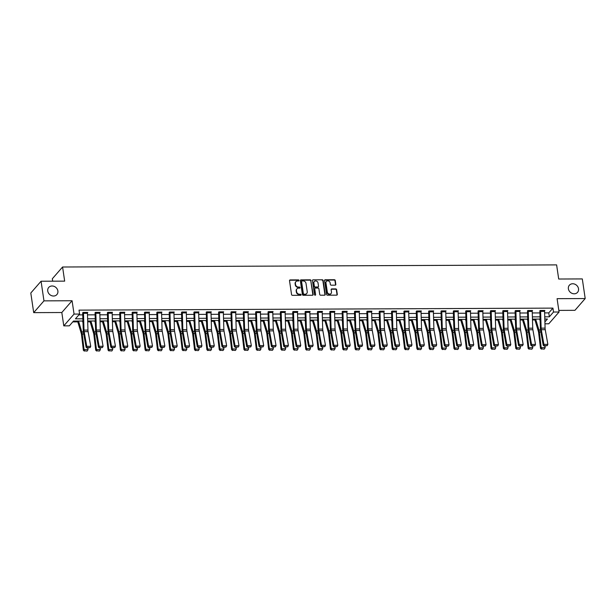 <?xml version="1.0" encoding="UTF-8"?>
<svg xmlns="http://www.w3.org/2000/svg" width="616" height="616" viewBox="0 0 616 616"><rect width="100%" height="100%" fill="white"/><g stroke="black" fill="none" stroke-linecap="round" stroke-linejoin="round"><path stroke-width="0.92" d="M299.053 280.426A0.585 0.508 41.1 0 0 298.429 279.887L290.175 279.926A0.832 0.724 41.1 0 0 289.512 280.696L291.56 294.564A0.832 0.724 41.1 0 0 292.446 295.334L300.708 295.295A0.585 0.508 41.1 0 0 300.546 294.217L299.476 294.225A2.664 2.31 41.1 0 1 296.627 291.768L296.458 290.613A2.664 2.31 41.1 0 1 298.583 288.134L299.653 288.134A0.585 0.508 41.1 0 0 299.491 287.056L298.421 287.056A2.664 2.31 41.1 0 1 295.572 284.6L295.395 283.445A2.664 2.31 41.1 0 1 297.52 280.973L298.591 280.965A0.585 0.508 41.1 0 0 299.053 280.426M298.768 280.935A0.585 0.508 41.1 0 0 298.152 280.203L289.897 280.241A0.832 0.724 41.1 0 0 289.551 280.326M300.885 295.264A0.585 0.508 41.1 0 0 300.269 294.54L299.199 294.54L299.476 294.225M299.83 288.096A0.585 0.508 41.1 0 0 299.214 287.372L298.144 287.379L298.421 287.056M568.383 288.804A5.421 4.697 41.1 0 0 572.187 293.424A5.421 4.697 41.1 0 0 577.546 292.346A5.421 4.697 41.1 0 0 578.524 288.758A5.421 4.697 41.1 0 0 574.728 284.138A5.421 4.697 41.1 0 0 569.369 285.216A5.421 4.697 41.1 0 0 568.383 288.804M47.74 291.022A5.421 4.697 41.1 0 0 51.536 295.649A5.421 4.697 41.1 0 0 56.895 294.564A5.421 4.697 41.1 0 0 57.881 290.983A5.421 4.697 41.1 0 0 54.085 286.363A5.421 4.697 41.1 0 0 48.726 287.441A5.421 4.697 41.1 0 0 47.74 291.022M335.166 285.17A0.832 0.724 41.1 0 0 335.835 284.392L335.258 280.503A0.832 0.724 41.1 0 0 334.365 279.733L325.194 279.772A0.832 0.724 41.1 0 0 324.532 280.55L326.58 294.417A0.832 0.724 41.1 0 0 327.466 295.187L336.644 295.149A0.832 0.724 41.1 0 0 337.306 294.371L336.613 289.674A0.832 0.724 41.1 0 0 335.72 288.904L331.793 288.919A0.832 0.724 41.1 0 0 331.131 289.697L331.477 292.022A2.225 1.925 41.1 0 1 327.319 292.046L325.964 282.913A2.225 1.925 41.1 0 1 330.13 282.89L330.353 284.415A0.832 0.724 41.1 0 0 331.246 285.185L335.166 285.17M544.629 312.905L548.771 312.889L552.929 308.115L553.514 312.035L559.058 312.012L548.787 323.793L544.96 323.808M41.064 281.235L43.967 300.862L33.695 312.635L30.8 293.016L41.064 281.235L64.665 281.135L62.578 267.005L556.618 264.895L558.704 279.025L582.305 278.925L585.2 298.552L557.087 298.668L559.058 312.012M33.695 312.635L61.816 312.52L72.08 300.739L43.967 300.862M72.08 300.739L74.051 314.083L79.595 314.06L75.429 318.834L82.906 318.803M552.929 308.115L79.017 310.133L79.595 314.06M311.08 280.603A0.832 0.724 41.1 0 0 310.187 279.833L301.016 279.88A0.832 0.724 41.1 0 0 300.354 280.65L302.402 294.517A0.832 0.724 41.1 0 0 303.295 295.287L312.466 295.249A0.832 0.724 41.1 0 0 313.128 294.471L310.803 280.919A0.832 0.724 41.1 0 0 309.91 280.157L300.739 280.195A0.832 0.724 41.1 0 0 300.392 280.28M313.105 279.826L322.276 279.787A0.832 0.724 41.1 0 1 323.169 280.55L325.217 294.425A0.832 0.724 41.1 0 1 324.555 295.195L320.628 295.21A0.832 0.724 41.1 0 1 319.735 294.448L318.903 288.819A0.832 0.724 41.1 0 0 318.018 288.057L315.407 288.065A0.832 0.724 41.1 0 0 314.745 288.842L315.615 294.694A0.585 0.508 41.1 0 1 314.522 294.702L312.443 280.596A0.832 0.724 41.1 0 1 313.105 279.826L322.276 279.787M558.82 310.395L574.936 310.325L585.2 298.552M62.578 267.005L52.314 278.779L52.668 281.181M78.871 314.892L82.79 314.876M87.503 314.861L95.141 314.822M99.861 314.807L107.5 314.776M112.212 314.753L119.858 314.722M124.571 314.699L132.209 314.668M136.921 314.645L144.567 314.614M149.28 314.591L156.918 314.56M161.631 314.545L169.277 314.507M173.989 314.491L181.628 314.453M186.34 314.437L193.986 314.406M198.699 314.383L206.337 314.353M211.049 314.329L218.695 314.299M223.408 314.275L231.046 314.245M235.759 314.222L243.405 314.191M248.117 314.175L255.755 314.137M260.468 314.122L268.114 314.083M272.826 314.068L280.465 314.037M285.177 314.014L292.823 313.983M297.536 313.96L305.174 313.929M309.887 313.906L317.533 313.875M322.245 313.852L329.883 313.821M334.603 313.806L342.242 313.767M346.954 313.752L354.593 313.721M359.313 313.698L366.951 313.667M371.664 313.644L379.302 313.613M384.022 313.59L391.661 313.559M396.373 313.536L404.011 313.505M408.731 313.49L416.37 313.452M421.082 313.436L428.728 313.398M433.441 313.382L441.079 313.351M445.792 313.328L453.438 313.298M458.15 313.275L465.788 313.244M470.501 313.221L478.147 313.19M482.859 313.167L490.498 313.136M495.21 313.12L502.856 313.082M507.569 313.067L515.207 313.028M519.919 313.013L527.566 312.982M532.278 312.959L539.916 312.928M87.426 312.797L87.772 312.397L83.021 312.42L82.721 313.213M99.777 312.743L100.131 312.343L95.38 312.366L95.018 312.774M112.135 312.689L112.482 312.297L107.731 312.312L107.43 313.105M124.494 312.643L124.84 312.243L120.089 312.258L119.789 313.051M136.844 312.589L137.191 312.189L132.44 312.204L132.086 312.612M149.203 312.535L149.549 312.135L144.799 312.158L144.498 312.951L144.444 312.558M161.554 312.481L161.9 312.081L157.149 312.104L156.849 312.897M173.912 312.428L174.259 312.027L169.508 312.05L169.154 312.458M186.263 312.374L186.609 311.973L181.859 311.996L181.566 312.789M198.621 312.32L198.968 311.927L194.217 311.942L193.863 312.351M210.972 312.274L211.319 311.873L206.568 311.889L206.214 312.297M223.331 312.22L223.677 311.819L218.926 311.842L218.626 312.635M235.682 312.166L236.028 311.765L231.277 311.788L230.923 312.197M248.04 312.112L248.387 311.711L243.636 311.735L243.281 312.143M260.391 312.058L260.737 311.658L255.987 311.681L255.694 312.474M272.749 312.004L273.096 311.604L268.345 311.627L267.991 312.035M285.1 311.95L285.447 311.557L280.696 311.573L280.403 312.366M297.459 311.904L297.805 311.504L293.054 311.519L292.754 312.32M309.81 311.85L310.164 311.45L305.405 311.473L305.113 312.266L305.051 311.873M322.168 311.796L322.514 311.396L317.764 311.419L317.463 312.212M334.519 311.742L334.873 311.342L330.114 311.365L329.76 311.773M346.877 311.688L347.224 311.288L342.473 311.311L342.119 311.719M359.228 311.634L359.582 311.242L354.824 311.257L354.531 312.05M371.587 311.588L371.933 311.188L367.182 311.203L366.882 311.996M383.937 311.534L384.292 311.134L379.541 311.149L379.179 311.557M396.296 311.48L396.642 311.08L391.892 311.103L391.591 311.896M408.654 311.426L409.001 311.026L404.25 311.049L403.888 311.457M421.005 311.373L421.352 310.972L416.601 310.995L416.3 311.788M433.364 311.319L433.71 310.918L428.959 310.941L428.605 311.35M445.715 311.265L446.061 310.872L441.31 310.887L440.956 311.296M458.073 311.219L458.42 310.818L453.669 310.834L453.368 311.634M470.424 311.165L470.77 310.764L466.019 310.787L465.727 311.58L465.665 311.188M482.782 311.111L483.129 310.71L478.378 310.733L478.024 311.142M495.133 311.057L495.48 310.656L490.729 310.68L490.436 311.473M507.492 311.003L507.838 310.603L503.087 310.626L502.733 311.034M519.842 310.949L520.189 310.549L515.438 310.572L515.145 311.365M532.201 310.895L532.547 310.502L527.797 310.518L527.442 310.926M544.552 310.849L544.898 310.449L540.147 310.464L539.793 310.872M72.765 321.899L77.801 321.875M87.711 321.837L90.152 321.822M100.069 321.783L102.51 321.768M112.42 321.729L114.861 321.721M124.779 321.675L127.219 321.668M137.129 321.621L139.57 321.614M149.488 321.567L151.929 321.56M161.839 321.521L164.28 321.506M174.197 321.467L176.638 321.452M186.548 321.413L188.989 321.406M198.906 321.36L201.347 321.352M211.257 321.306L213.698 321.298M223.616 321.252L226.057 321.244M235.966 321.198L238.407 321.19M248.325 321.152L250.766 321.136M260.676 321.098L263.117 321.082M273.034 321.044L275.475 321.036M285.385 320.99L287.826 320.982M297.744 320.936L300.185 320.928M310.102 320.882L312.535 320.874M322.453 320.836L324.894 320.82M334.811 320.782L337.252 320.767M347.162 320.728L349.603 320.713M359.521 320.674L361.962 320.666M371.872 320.62L374.312 320.613M384.23 320.566L386.671 320.559M396.581 320.512L399.022 320.505M408.939 320.466L411.38 320.451M421.29 320.412L423.731 320.397M433.649 320.358L436.09 320.351M445.999 320.305L448.44 320.297M458.358 320.251L460.799 320.243M470.709 320.197L473.15 320.189M483.067 320.143L485.508 320.135M495.418 320.097L497.859 320.081M507.777 320.043L510.217 320.027M520.127 319.989L522.568 319.981M532.486 319.935L534.927 319.927M82.975 321.028L73.489 321.067L69.331 325.841L63.787 325.864L74.051 314.083M61.816 312.52L63.787 325.864M544.752 316.832L549.349 316.817L553.514 312.035M87.618 318.788L95.264 318.749M99.977 318.734L107.615 318.703M112.328 318.68L119.974 318.649M124.686 318.626L132.325 318.595M137.037 318.572L144.683 318.541M149.395 318.518L157.034 318.487M161.746 318.472L169.392 318.434M174.105 318.418L181.743 318.38M186.456 318.364L194.102 318.333M198.814 318.31L206.452 318.28M211.173 318.256L218.811 318.226M223.523 318.202L231.162 318.172M235.882 318.149L243.52 318.118M248.233 318.102L255.871 318.064M260.591 318.048L268.23 318.018M272.942 317.995L280.58 317.964M285.3 317.941L292.939 317.91M297.651 317.887L305.297 317.856M310.01 317.833L317.648 317.802M322.361 317.779L330.007 317.748M334.719 317.733L342.357 317.694M347.07 317.679L354.716 317.648M359.428 317.625L367.067 317.594M371.779 317.571L379.425 317.54M384.138 317.517L391.776 317.486M396.488 317.463L404.135 317.433M408.847 317.417L416.485 317.379M421.198 317.363L428.844 317.325M433.556 317.309L441.195 317.279M445.907 317.255L453.553 317.225M458.265 317.202L465.904 317.171M470.616 317.148L478.262 317.117M482.975 317.094L490.613 317.063M495.333 317.048L502.972 317.009M507.684 316.994L515.322 316.955M520.043 316.94L527.681 316.909M532.393 316.886L540.032 316.855M544.898 321.922L547.408 319.042L544.813 319.05M540.101 319.073L532.463 319.103M527.75 319.127L520.104 319.157M515.392 319.18L507.753 319.211M503.033 319.234L495.395 319.265M490.683 319.281L483.044 319.319M478.324 319.334L470.686 319.373M465.973 319.388L458.335 319.419M453.615 319.442L445.976 319.473M441.264 319.496L433.625 319.527M428.905 319.55L421.267 319.581M416.555 319.604L408.908 319.635M404.196 319.65L396.558 319.689M391.845 319.704L384.199 319.743M379.487 319.758L371.848 319.789M367.136 319.812L359.49 319.843M354.778 319.866L347.139 319.897M342.427 319.92L334.781 319.95M330.068 319.974L322.43 320.004M317.717 320.02L310.071 320.058M305.359 320.074L297.721 320.104M293.008 320.127L285.362 320.158M280.65 320.181L273.011 320.212M268.299 320.235L260.653 320.266M255.94 320.289L248.302 320.32M243.59 320.335L235.943 320.374M231.231 320.389L223.593 320.428M218.873 320.443L211.234 320.474M206.522 320.497L198.883 320.528M194.163 320.551L186.525 320.582M181.812 320.605L174.174 320.636M169.454 320.659L161.816 320.69M157.103 320.705L149.465 320.744M144.745 320.759L137.106 320.797M132.394 320.813L124.748 320.844M120.035 320.867L112.397 320.897M107.684 320.921L100.038 320.951M95.326 320.975L87.688 321.005M548.771 312.889L549.349 316.817M295.749 281.851A2.664 2.31 41.1 0 0 295.118 283.768L295.395 283.445M298.144 287.379A2.664 2.31 41.1 0 1 295.295 284.923L295.118 283.768M296.812 289.02A2.664 2.31 41.1 0 0 296.18 290.929L296.458 290.613M299.199 294.54A2.664 2.31 41.1 0 1 296.35 292.084L296.18 290.929M312.812 295.156A0.832 0.724 41.1 0 0 312.851 294.795L310.803 280.919M302.033 280.95A0.585 0.508 41.1 0 0 301.563 281.497L303.365 293.67A0.585 0.508 41.1 0 0 303.988 294.202L305.113 294.202A2.664 2.31 41.1 0 0 307.238 291.722L306.013 283.399A2.664 2.31 41.1 0 0 303.157 280.95L302.033 280.95M301.57 281.304A0.585 0.508 41.1 0 0 301.286 281.812L301.563 281.497M306.606 293.632A2.664 2.31 41.1 0 1 304.835 294.517L303.711 294.525A0.585 0.508 41.1 0 1 303.087 293.986L301.286 281.812M324.901 295.11A0.832 0.724 41.1 0 0 324.94 294.741L322.892 280.873A0.832 0.724 41.1 0 0 321.999 280.103M314.784 288.473A0.832 0.724 41.1 0 0 314.468 289.158L315.615 294.694M318.041 282.983A2.225 1.925 41.1 0 0 313.883 282.998L314.36 286.217A0.832 0.724 41.1 0 0 315.253 286.987L317.856 286.971A0.832 0.724 41.1 0 0 318.518 286.201L318.041 282.983M314.16 281.697A2.225 1.925 41.1 0 0 313.606 283.322L313.883 282.998M318.202 286.887A0.832 0.724 41.1 0 1 317.579 287.295L314.976 287.302A0.832 0.724 41.1 0 1 314.083 286.54L313.606 283.322M326.241 281.612A2.225 1.925 41.1 0 0 325.687 283.229L325.964 282.913M330.923 293.647A2.225 1.925 41.1 0 1 327.042 292.361L325.687 283.229M336.99 295.056A0.832 0.724 41.1 0 0 337.029 294.687L336.336 289.99A0.832 0.724 41.1 0 0 335.443 289.22L331.516 289.235A0.832 0.724 41.1 0 0 331.169 289.327M335.512 285.077A0.832 0.724 41.1 0 0 335.558 284.707L334.981 280.819A0.832 0.724 41.1 0 0 334.088 280.049L324.917 280.088A0.832 0.724 41.1 0 0 324.57 280.18M77.547 321.051L81.227 333.279A4.235 1.502 89.8 0 1 81.512 334.696L83.36 350.258L84.069 349.603L82.221 334.041A6.353 2.256 -90.2 0 0 81.797 331.916L78.525 321.044M83.029 322.822L82.49 321.028M84.577 350.843L87.064 351.097L84.577 350.843L84.069 349.603L88.026 349.588L87.842 347.978M88.026 349.588L87.349 350.835M84.292 351.105L83.36 350.258M87.38 312.397L87.38 312.412A2.965 1.055 89.8 0 1 87.457 313.313L87.957 330.084A4.235 1.502 -90.2 0 0 88.111 331.639L90.737 346.323L86.771 346.338L87.072 347.978L90.113 347.593L87.341 347.601M82.667 312.828L83.252 330.253A6.353 2.256 89.8 0 0 83.483 332.594L86.101 347.27L86.771 346.338L84.153 331.662A4.235 1.502 -90.2 0 1 83.999 330.099L83.499 313.328A2.965 1.055 89.8 0 0 83.422 312.435L87.38 312.412M86.101 347.27L87.072 347.978M90.113 347.593L90.737 346.323M89.905 320.998L93.586 333.225A4.235 1.502 89.8 0 1 93.863 334.642L95.711 350.204L96.427 349.549L94.579 333.988A6.353 2.256 -90.2 0 0 94.156 331.862L90.883 320.99M95.38 322.769L94.841 320.975M96.928 350.797L99.415 351.043L96.928 350.797L96.427 349.549L100.385 349.534L100.192 347.925M100.385 349.534L99.7 350.781M96.643 351.051L95.711 350.204M102.256 320.944L105.937 333.171A4.235 1.502 89.8 0 1 106.221 334.588L108.07 350.15L108.778 349.503L106.93 333.934A6.353 2.256 -90.2 0 0 106.506 331.808L103.234 320.936M107.738 322.715L107.199 320.921M109.286 350.743L111.773 350.989L109.286 350.743L108.778 349.503L112.743 349.48L112.551 347.871M112.743 349.48L112.058 350.727M109.001 351.005L108.07 350.15M99.73 312.351L99.738 312.366A2.965 1.055 89.8 0 1 99.815 313.259L100.316 330.03A4.235 1.502 -90.2 0 0 100.47 331.593L103.088 346.269L99.13 346.284L99.43 347.925L102.472 347.54L99.7 347.555M95.773 312.366L95.773 312.381A2.965 1.055 89.8 0 1 95.85 313.275L96.35 330.045A4.235 1.502 -90.2 0 0 96.512 331.608L99.13 346.284L98.46 347.224L95.834 332.54A6.353 2.256 89.8 0 1 95.603 330.199L95.08 313.174M98.46 347.224L99.43 347.925M102.472 347.54L103.088 346.269M108.123 312.312L112.089 312.312A2.965 1.055 89.8 0 1 112.166 313.205L112.666 329.976A4.235 1.502 -90.2 0 0 112.82 331.539L115.446 346.215L111.481 346.231L111.781 347.871L114.822 347.486L112.05 347.501M107.376 312.72L107.962 330.153A6.353 2.256 89.8 0 0 108.193 332.486L110.811 347.17L111.481 346.231L108.863 331.554A4.235 1.502 -90.2 0 1 108.709 329.991L108.208 313.221A2.965 1.055 89.8 0 0 108.131 312.327M110.811 347.17L111.781 347.871M114.822 347.486L115.446 346.215M114.614 320.89L118.295 333.117A4.235 1.502 89.8 0 1 118.572 334.534L120.42 350.096L121.136 349.449L119.288 333.88A6.353 2.256 -90.2 0 0 118.865 331.762L115.592 320.882M120.089 322.661L119.55 320.867M121.637 350.689L124.124 350.935L121.637 350.689L121.136 349.449L125.094 349.434L124.902 347.817M125.094 349.434L124.409 350.673M121.352 350.951L120.42 350.096M126.965 320.836L130.646 333.064A4.235 1.502 89.8 0 1 130.931 334.48L132.779 350.05L133.487 349.395L131.647 333.826A6.353 2.256 -90.2 0 0 131.216 331.708L127.943 320.836M132.448 322.607L131.909 320.813M133.995 350.635L136.483 350.881L133.995 350.635L133.487 349.395L137.453 349.38L137.26 347.763M137.453 349.38L136.767 350.62M133.71 350.897L132.779 350.05M139.324 320.782L143.004 333.017A4.235 1.502 89.8 0 1 143.282 334.426L145.13 349.996L145.846 349.341L143.998 333.78A6.353 2.256 -90.2 0 0 143.574 331.654L140.302 320.782M144.799 322.561L144.26 320.767M146.346 350.581L148.833 350.835L146.346 350.581L145.846 349.341L149.804 349.326L149.611 347.709M149.804 349.326L149.118 350.573M146.061 350.843L145.13 349.996M124.44 312.243L124.447 312.258A2.965 1.055 89.8 0 1 124.524 313.151L125.025 329.922A4.235 1.502 -90.2 0 0 125.179 331.485L127.797 346.161L123.839 346.177L124.139 347.817L127.181 347.432L124.409 347.447M119.727 312.666L120.312 330.099A6.353 2.256 89.8 0 0 120.551 332.44L123.169 347.116L123.839 346.177L121.221 331.5A4.235 1.502 -90.2 0 1 121.059 329.945L120.559 313.174A2.965 1.055 89.8 0 0 120.482 312.274L124.447 312.258M123.169 347.116L124.139 347.817M127.181 347.432L127.797 346.161M132.84 312.204L136.798 312.204A2.965 1.055 89.8 0 1 136.875 313.105L137.376 329.868A4.235 1.502 -90.2 0 0 137.53 331.431L140.155 346.107L136.19 346.13L136.49 347.77L139.532 347.378L136.76 347.393M132.84 312.22A2.965 1.055 89.8 0 1 132.917 313.12L133.418 329.891A4.235 1.502 -90.2 0 0 133.572 331.447L136.19 346.13L135.52 347.062L132.902 332.386A6.353 2.256 89.8 0 1 132.671 330.045L132.147 313.02M135.52 347.062L136.49 347.77M139.532 347.378L140.155 346.107M149.149 312.135L149.157 312.15A2.965 1.055 89.8 0 1 149.234 313.051L149.734 329.822A4.235 1.502 -90.2 0 0 149.888 331.377L152.506 346.053L148.548 346.077L148.849 347.717L151.89 347.332L149.118 347.339M149.157 312.15L145.191 312.166A2.965 1.055 89.8 0 1 145.268 313.067L145.769 329.837A4.235 1.502 -90.2 0 0 145.93 331.393L148.548 346.077L147.879 347.008L145.261 332.332A6.353 2.256 89.8 0 1 145.022 329.991L144.498 312.966M147.879 347.008L148.849 347.717M151.89 347.332L152.506 346.053M151.675 320.728L155.355 332.963A4.235 1.502 89.8 0 1 155.64 334.373L157.488 349.942L158.196 349.287L156.356 333.726A6.353 2.256 -90.2 0 0 155.925 331.601L152.653 320.728M157.157 322.507L156.618 320.713M158.705 350.527L161.192 350.781L158.705 350.527L158.196 349.287L162.162 349.272L161.97 347.655M162.162 349.272L161.477 350.519M158.42 350.789L157.488 349.942M161.584 312.997L157.627 313.013A2.965 1.055 89.8 0 0 157.55 312.12L161.507 312.096A2.965 1.055 89.8 0 1 161.584 312.997L162.085 329.768A4.235 1.502 -90.2 0 0 162.247 331.323L164.865 346.007L160.899 346.023L161.2 347.663L164.241 347.278L161.469 347.285M156.795 312.512L157.38 329.937A6.353 2.256 89.8 0 0 157.611 332.278L160.229 346.954L160.899 346.023L158.281 331.346A4.235 1.502 -90.2 0 1 158.127 329.783L157.627 313.013M160.229 346.954L161.2 347.663M164.241 347.278L164.865 346.007M164.033 320.682L167.714 332.91A4.235 1.502 89.8 0 1 167.999 334.326L169.839 349.888L170.555 349.233L168.707 333.672A6.353 2.256 -90.2 0 0 168.284 331.547L165.011 320.674M169.508 322.453L168.969 320.659M171.055 350.473L173.543 350.727L171.055 350.473L170.555 349.233L174.513 349.218L174.32 347.609M174.513 349.218L173.828 350.465M170.771 350.735L169.839 349.888M169.901 312.05L173.866 312.05A2.965 1.055 89.8 0 1 173.943 312.943L174.444 329.714A4.235 1.502 -90.2 0 0 174.597 331.277L177.216 345.953L173.258 345.969L173.558 347.609L176.6 347.224L173.828 347.231M169.901 312.066A2.965 1.055 89.8 0 1 169.977 312.959L170.478 329.729A4.235 1.502 -90.2 0 0 170.64 331.293L173.258 345.969L172.588 346.9L169.97 332.224A6.353 2.256 89.8 0 1 169.731 329.883L169.208 312.859M172.588 346.9L173.558 347.609M176.6 347.224L177.216 345.953M176.384 320.628L180.065 332.856A4.235 1.502 89.8 0 1 180.349 334.272L182.197 349.834L182.906 349.18L181.066 333.618A6.353 2.256 -90.2 0 0 180.634 331.493L177.362 320.62M181.866 322.399L181.327 320.605M183.414 350.427L185.901 350.673L183.414 350.427L182.906 349.18L186.871 349.164L186.679 347.555M186.871 349.164L186.186 350.412M183.129 350.681L182.197 349.834M186.217 311.981L186.217 311.996A2.965 1.055 89.8 0 1 186.294 312.889L186.794 329.66A4.235 1.502 -90.2 0 0 186.956 331.223L189.574 345.899L185.609 345.915L185.916 347.555L188.95 347.17L186.178 347.185M181.504 312.404L182.09 329.83A6.353 2.256 89.8 0 0 182.321 332.17L184.939 346.854L185.609 345.915L182.99 331.239A4.235 1.502 -90.2 0 1 182.837 329.675L182.336 312.905A2.965 1.055 89.8 0 0 182.259 312.012L186.217 311.996M184.939 346.854L185.916 347.555M188.95 347.17L189.574 345.899M188.742 320.574L192.423 332.802A4.235 1.502 89.8 0 1 192.708 334.219L194.548 349.78L195.264 349.133L193.416 333.564A6.353 2.256 -90.2 0 0 192.993 331.447L189.72 320.566M194.217 322.345L193.678 320.551M195.765 350.373L198.252 350.62L195.765 350.373L195.264 349.133L199.222 349.11L199.03 347.501M199.222 349.11L198.537 350.358M195.48 350.635L194.548 349.78M194.61 311.942L198.575 311.942A2.965 1.055 89.8 0 1 198.652 312.836L199.153 329.606A4.235 1.502 -90.2 0 0 199.307 331.169L201.925 345.846L197.967 345.861L198.267 347.501L201.309 347.116L198.537 347.131M194.61 311.958A2.965 1.055 89.8 0 1 194.695 312.859L195.187 329.622A4.235 1.502 -90.2 0 0 195.349 331.185L197.967 345.861L197.297 346.8L194.679 332.116A6.353 2.256 89.8 0 1 194.44 329.783L193.917 312.751M197.297 346.8L198.267 347.501M201.309 347.116L201.925 345.846M201.093 320.52L204.774 332.748A4.235 1.502 89.8 0 1 205.059 334.165L206.907 349.726L207.615 349.08L205.775 333.51A6.353 2.256 -90.2 0 0 205.351 331.393L202.079 320.52M206.576 322.291L206.037 320.497M208.123 350.319L210.61 350.566L208.123 350.319L207.615 349.08L211.581 349.064L211.388 347.447M211.581 349.064L210.895 350.304M207.838 350.581L206.907 349.726M211.003 312.782L207.045 312.805A2.965 1.055 89.8 0 0 206.968 311.904L210.926 311.889A2.965 1.055 89.8 0 1 211.003 312.782L211.504 329.552A4.235 1.502 -90.2 0 0 211.665 331.115L214.283 345.792L210.325 345.807L210.626 347.447L213.66 347.062L210.888 347.077M207.045 312.805L207.546 329.575A4.235 1.502 -90.2 0 0 207.7 331.131L210.325 345.807L209.648 346.746L207.03 332.07A6.353 2.256 89.8 0 1 206.799 329.729L206.275 312.705M209.648 346.746L210.626 347.447M213.66 347.062L214.283 345.792M213.452 320.466L217.132 332.694A4.235 1.502 89.8 0 1 217.417 334.111L219.257 349.68L219.974 349.026L218.126 333.456A6.353 2.256 -90.2 0 0 217.702 331.339L214.43 320.466M218.926 322.237L218.387 320.443M220.474 350.265L222.961 350.512L220.474 350.265L219.974 349.026L223.931 349.01L223.739 347.393M223.931 349.01L223.246 350.258M220.189 350.527L219.257 349.68M223.277 311.819L223.285 311.835A2.965 1.055 89.8 0 1 223.362 312.736L223.862 329.506A4.235 1.502 -90.2 0 0 224.016 331.062L226.634 345.738L222.676 345.761L222.977 347.401L226.018 347.008L223.246 347.024M218.572 312.243L219.15 329.675A6.353 2.256 89.8 0 0 219.388 332.016L222.006 346.692L222.676 345.761L220.058 331.077A4.235 1.502 -90.2 0 1 219.904 329.522L219.404 312.751A2.965 1.055 89.8 0 0 219.319 311.85L223.285 311.835M222.006 346.692L222.977 347.401M226.018 347.008L226.634 345.738M225.803 320.412L229.483 332.648A4.235 1.502 89.8 0 1 229.768 334.057L231.616 349.626L232.324 348.972L230.484 333.41A6.353 2.256 -90.2 0 0 230.061 331.285L226.788 320.412M231.285 322.191L230.746 320.397M232.833 350.211L235.32 350.465L232.833 350.211L232.324 348.972L236.29 348.956L236.097 347.339M236.29 348.956L235.605 350.204M232.548 350.473L231.616 349.626M231.678 311.781L235.635 311.781A2.965 1.055 89.8 0 1 235.712 312.682L236.213 329.452A4.235 1.502 -90.2 0 0 236.375 331.008L238.993 345.692L235.035 345.707L235.335 347.347L238.369 346.962L235.597 346.97M231.678 311.796A2.965 1.055 89.8 0 1 231.755 312.697L232.255 329.468A4.235 1.502 -90.2 0 0 232.409 331.023L235.035 345.707L234.357 346.639L231.739 331.962A6.353 2.256 89.8 0 1 231.508 329.622L230.985 312.597M234.357 346.639L235.335 347.347M238.369 346.962L238.993 345.692M238.161 320.366L241.842 332.594A4.235 1.502 89.8 0 1 242.126 334.003L243.967 349.572L244.683 348.918L242.835 333.356A6.353 2.256 -90.2 0 0 242.411 331.231L239.139 320.358M243.636 322.137L243.097 320.343M245.191 350.158L247.67 350.412L245.191 350.158L244.683 348.918L248.641 348.902L248.448 347.285M248.641 348.902L247.955 350.15M244.899 350.419L243.967 349.572M247.986 311.711L247.994 311.727A2.965 1.055 89.8 0 1 248.071 312.628L248.571 329.398A4.235 1.502 -90.2 0 0 248.725 330.954L251.343 345.638L247.386 345.653L247.686 347.293L250.727 346.908L247.955 346.916M244.028 311.735L244.036 311.75A2.965 1.055 89.8 0 1 244.113 312.643L244.614 329.414A4.235 1.502 -90.2 0 0 244.768 330.977L247.386 345.653L246.716 346.585L244.098 331.909A6.353 2.256 89.8 0 1 243.859 329.568L243.335 312.543M246.716 346.585L247.686 347.293M250.727 346.908L251.343 345.638M250.512 320.312L254.192 332.54A4.235 1.502 89.8 0 1 254.477 333.957L256.325 349.518L257.041 348.864L255.193 333.302A6.353 2.256 -90.2 0 0 254.77 331.177L251.497 320.305M255.994 322.083L255.455 320.289M257.542 350.111L260.029 350.358L257.542 350.111L257.041 348.864L260.999 348.849L260.807 347.239M260.999 348.849L260.314 350.096M257.257 350.365L256.325 349.518M260.345 311.665L260.345 311.681A2.965 1.055 89.8 0 1 260.422 312.574L260.922 329.344A4.235 1.502 -90.2 0 0 261.084 330.908L263.702 345.584L259.744 345.599L260.044 347.239L263.086 346.854L260.314 346.862M255.632 312.089L256.218 329.514A6.353 2.256 89.8 0 0 256.449 331.855L259.067 346.531L259.744 345.599L257.118 330.923A4.235 1.502 -90.2 0 1 256.964 329.36L256.464 312.589A2.965 1.055 89.8 0 0 256.387 311.696L260.345 311.681M259.067 346.531L260.044 347.239M263.086 346.854L263.702 345.584M262.87 320.258L266.551 332.486A4.235 1.502 89.8 0 1 266.836 333.903L268.676 349.465L269.392 348.818L267.544 333.248A6.353 2.256 -90.2 0 0 267.121 331.123L263.848 320.251M268.353 322.029L267.806 320.235M269.9 350.057L272.387 350.304L269.9 350.057L269.392 348.818L273.35 348.795L273.158 347.185M273.35 348.795L272.672 350.042M269.615 350.319L268.676 349.465M268.738 311.627L272.703 311.627A2.965 1.055 89.8 0 1 272.78 312.52L273.281 329.291A4.235 1.502 -90.2 0 0 273.435 330.854L276.053 345.53L272.095 345.545L272.395 347.185L275.437 346.8L272.665 346.816M268.745 311.642A2.965 1.055 89.8 0 1 268.822 312.535L269.323 329.306A4.235 1.502 -90.2 0 0 269.477 330.869L272.095 345.545L271.425 346.485L268.807 331.801A6.353 2.256 89.8 0 1 268.568 329.46L268.045 312.435M271.425 346.485L272.395 347.185M275.437 346.8L276.053 345.53M275.229 320.205L278.902 332.432A4.235 1.502 89.8 0 1 279.187 333.849L281.035 349.411L281.751 348.764L279.903 333.194A6.353 2.256 -90.2 0 0 279.479 331.077L276.207 320.197M280.704 321.976L280.165 320.181M282.251 350.004L284.738 350.25L282.251 350.004L281.751 348.764L285.709 348.741L285.516 347.131M285.709 348.741L285.023 349.988M281.966 350.265L281.035 349.411M285.054 311.557L285.054 311.573A2.965 1.055 89.8 0 1 285.131 312.466L285.632 329.237A4.235 1.502 -90.2 0 0 285.793 330.8L288.411 345.476L284.453 345.491L284.754 347.131L287.795 346.746L285.023 346.762M280.342 311.981L280.927 329.414A6.353 2.256 89.8 0 0 281.158 331.755L283.784 346.431L284.453 345.491L281.828 330.815A4.235 1.502 -90.2 0 1 281.674 329.252L281.173 312.489A2.965 1.055 89.8 0 0 281.096 311.588L285.054 311.573M283.784 346.431L284.754 347.131M287.795 346.746L288.411 345.476M287.58 320.151L291.26 332.378A4.235 1.502 89.8 0 1 291.545 333.795L293.393 349.364L294.101 348.71L292.254 333.14A6.353 2.256 -90.2 0 0 291.83 331.023L288.558 320.151M293.062 321.922L292.515 320.127M294.61 349.95L297.097 350.196L294.61 349.95L294.101 348.71L298.059 348.695L297.867 347.077M298.059 348.695L297.382 349.934M294.325 350.211L293.393 349.364M293.447 311.519L297.413 311.519A2.965 1.055 89.8 0 1 297.49 312.42L297.99 329.183A4.235 1.502 -90.2 0 0 298.144 330.746L300.762 345.422L296.804 345.437L297.105 347.077L300.146 346.692L297.374 346.708M292.7 311.927L293.278 329.36A6.353 2.256 89.8 0 0 293.516 331.701L296.134 346.377L296.804 345.437L294.186 330.761A4.235 1.502 -90.2 0 1 294.032 329.206L293.532 312.435A2.965 1.055 89.8 0 0 293.455 311.534M296.134 346.377L297.105 347.077M300.146 346.692L300.762 345.422M299.938 320.097L303.611 332.324A4.235 1.502 89.8 0 1 303.896 333.741L305.744 349.31L306.46 348.656L304.612 333.094A6.353 2.256 -90.2 0 0 304.189 330.969L300.916 320.097M305.413 321.875L304.874 320.081M306.96 349.896L309.448 350.142L306.96 349.896L306.46 348.656L310.418 348.641L310.225 347.024M310.418 348.641L309.733 349.888M306.676 350.158L305.744 349.31M309.84 312.366L305.882 312.381A2.965 1.055 89.8 0 0 305.805 311.48L309.763 311.465A2.965 1.055 89.8 0 1 309.84 312.366L310.341 329.137A4.235 1.502 -90.2 0 0 310.502 330.692L313.12 345.368L309.163 345.391L309.463 347.031L312.505 346.646L309.733 346.654M305.882 312.381L306.383 329.152A4.235 1.502 -90.2 0 0 306.537 330.707L309.163 345.391L308.493 346.323L305.867 331.647A6.353 2.256 89.8 0 1 305.636 329.306L305.113 312.281M308.493 346.323L309.463 347.031M312.505 346.646L313.12 345.368M312.289 320.043L315.97 332.278A4.235 1.502 89.8 0 1 316.254 333.687L318.102 349.257L318.811 348.602L316.963 333.04A6.353 2.256 -90.2 0 0 316.539 330.915L313.267 320.043M317.771 321.822L317.232 320.027M319.319 349.842L321.806 350.096L319.319 349.842L318.811 348.602L322.769 348.587L322.584 346.97M322.769 348.587L322.091 349.834M319.034 350.104L318.102 349.257M322.122 311.396L322.122 311.411A2.965 1.055 89.8 0 1 322.199 312.312L322.699 329.083A4.235 1.502 -90.2 0 0 322.853 330.638L325.471 345.322L321.514 345.337L321.814 346.977L324.855 346.592L322.083 346.6M317.409 311.827L317.987 329.252A6.353 2.256 89.8 0 0 318.226 331.593L320.844 346.269L321.514 345.337L318.895 330.661A4.235 1.502 -90.2 0 1 318.741 329.098L318.241 312.327A2.965 1.055 89.8 0 0 318.164 311.434L322.122 311.411M320.844 346.269L321.814 346.977M324.855 346.592L325.471 345.322M324.647 319.997L328.328 332.224A4.235 1.502 89.8 0 1 328.605 333.641L330.453 349.203L331.169 348.548L329.321 332.986A6.353 2.256 -90.2 0 0 328.898 330.861L325.625 319.989M330.122 321.768L329.583 319.974M331.67 349.788L334.157 350.042L331.67 349.788L331.169 348.548L335.127 348.533L334.935 346.923M335.127 348.533L334.442 349.78M331.385 350.05L330.453 349.203M330.515 311.365L334.473 311.357A2.965 1.055 89.8 0 1 334.557 312.258L335.058 329.029A4.235 1.502 -90.2 0 0 335.212 330.584L337.83 345.268L333.872 345.283L334.172 346.923L337.214 346.538L334.442 346.546M330.515 311.38A2.965 1.055 89.8 0 1 330.592 312.274L331.092 329.044A4.235 1.502 -90.2 0 0 331.254 330.607L333.872 345.283L333.202 346.215L330.576 331.539A6.353 2.256 89.8 0 1 330.345 329.198L329.822 312.173M333.202 346.215L334.172 346.923M337.214 346.538L337.83 345.268M336.998 319.943L340.679 332.17A4.235 1.502 89.8 0 1 340.964 333.587L342.812 349.149L343.52 348.494L341.672 332.933A6.353 2.256 -90.2 0 0 341.249 330.807L337.976 319.935M342.481 321.714L341.942 319.92M344.028 349.742L346.515 349.988L344.028 349.742L343.52 348.494L347.478 348.479L347.293 346.87M347.478 348.479L346.8 349.726M343.743 349.996L342.812 349.149M346.908 312.204L342.95 312.22A2.965 1.055 89.8 0 0 342.873 311.326L346.831 311.311A2.965 1.055 89.8 0 1 346.908 312.204L347.409 328.975A4.235 1.502 -90.2 0 0 347.563 330.538L350.188 345.214L346.223 345.23L346.523 346.87L349.565 346.485L346.793 346.5M342.95 312.22L343.451 328.99A4.235 1.502 -90.2 0 0 343.605 330.553L346.223 345.23L345.553 346.169L342.935 331.485A6.353 2.256 89.8 0 1 342.696 329.144L342.18 312.12M345.553 346.169L346.523 346.87M349.565 346.485L350.188 345.214M349.357 319.889L353.037 332.116A4.235 1.502 89.8 0 1 353.315 333.533L355.163 349.095L355.879 348.448L354.031 332.879A6.353 2.256 -90.2 0 0 353.607 330.754L350.335 319.881M354.831 321.66L354.292 319.866M356.379 349.688L358.866 349.934L356.379 349.688L355.879 348.448L359.836 348.425L359.644 346.816M359.836 348.425L359.151 349.672M356.094 349.95L355.163 349.095M359.182 311.242L359.182 311.257A2.965 1.055 89.8 0 1 359.267 312.15L359.767 328.921A4.235 1.502 -90.2 0 0 359.921 330.484L362.539 345.16L358.581 345.176L358.882 346.816L361.923 346.431L359.151 346.446M354.47 311.665L355.055 329.098A6.353 2.256 89.8 0 0 355.286 331.431L357.911 346.115L358.581 345.176L355.963 330.499A4.235 1.502 -90.2 0 1 355.802 328.936L355.301 312.166A2.965 1.055 89.8 0 0 355.224 311.272L359.182 311.257M357.911 346.115L358.882 346.816M361.923 346.431L362.539 345.16M361.707 319.835L365.388 332.062A4.235 1.502 89.8 0 1 365.673 333.479L367.521 349.041L368.229 348.394L366.381 332.825A6.353 2.256 -90.2 0 0 365.958 330.707L362.685 319.827M367.19 321.606L366.651 319.812M368.738 349.634L371.225 349.88L368.738 349.634L368.229 348.394L372.187 348.379L372.002 346.762M372.187 348.379L371.51 349.619M368.453 349.896L367.521 349.041M367.575 311.203L371.54 311.203A2.965 1.055 89.8 0 1 371.617 312.096L372.118 328.867A4.235 1.502 -90.2 0 0 372.272 330.43L374.898 345.106L370.932 345.122L371.232 346.762L374.274 346.377L371.502 346.392M366.828 311.611L367.413 329.044A6.353 2.256 89.8 0 0 367.644 331.385L370.262 346.061L370.932 345.122L368.314 330.445A4.235 1.502 -90.2 0 1 368.16 328.89L367.66 312.12A2.965 1.055 89.8 0 0 367.583 311.219M370.262 346.061L371.232 346.762M374.274 346.377L374.898 345.106M374.066 319.781L377.747 332.009A4.235 1.502 89.8 0 1 378.024 333.425L379.872 348.995L380.588 348.34L378.74 332.771A6.353 2.256 -90.2 0 0 378.316 330.653L375.044 319.781M379.541 321.552L379.002 319.758M381.088 349.58L383.575 349.826L381.088 349.58L380.588 348.34L384.546 348.325L384.353 346.708M384.546 348.325L383.86 349.565M380.804 349.842L379.872 348.995M383.891 311.134L383.899 311.149A2.965 1.055 89.8 0 1 383.976 312.05L384.476 328.813A4.235 1.502 -90.2 0 0 384.63 330.376L387.248 345.052L383.291 345.075L383.591 346.716L386.632 346.323L383.86 346.338M383.899 311.149L379.933 311.165A2.965 1.055 89.8 0 1 380.01 312.066L380.511 328.836A4.235 1.502 -90.2 0 0 380.673 330.392L383.291 345.075L382.621 346.007L379.995 331.331A6.353 2.256 89.8 0 1 379.764 328.99L379.24 311.965M382.621 346.007L383.591 346.716M386.632 346.323L387.248 345.052M386.417 319.727L390.097 331.962A4.235 1.502 89.8 0 1 390.382 333.372L392.23 348.941L392.939 348.286L391.091 332.725A6.353 2.256 -90.2 0 0 390.667 330.6L387.395 319.727M391.899 321.506L391.36 319.712M393.447 349.526L395.934 349.78L393.447 349.526L392.939 348.286L396.904 348.271L396.712 346.654M396.904 348.271L396.219 349.518M393.162 349.788L392.23 348.941M392.284 311.095L396.25 311.095A2.965 1.055 89.8 0 1 396.327 311.996L396.827 328.767A4.235 1.502 -90.2 0 0 396.981 330.322L399.607 344.999L395.641 345.022L395.942 346.662L398.983 346.277L396.211 346.284M391.537 311.504L392.123 328.936A6.353 2.256 89.8 0 0 392.353 331.277L394.972 345.953L395.641 345.022L393.023 330.338A4.235 1.502 -90.2 0 1 392.869 328.782L392.369 312.012A2.965 1.055 89.8 0 0 392.292 311.111M394.972 345.953L395.942 346.662M398.983 346.277L399.607 344.999M398.775 319.673L402.456 331.909A4.235 1.502 89.8 0 1 402.733 333.318L404.581 348.887L405.297 348.233L403.449 332.671A6.353 2.256 -90.2 0 0 403.026 330.546L399.753 319.673M404.25 321.452L403.711 319.658M405.798 349.472L408.285 349.726L405.798 349.472L405.297 348.233L409.255 348.217L409.062 346.6M409.255 348.217L408.57 349.465M405.513 349.734L404.581 348.887M404.643 311.049L408.608 311.041A2.965 1.055 89.8 0 1 408.685 311.942L409.186 328.713A4.235 1.502 -90.2 0 0 409.34 330.268L411.958 344.952L408 344.968L408.3 346.608L411.342 346.223L408.57 346.231M404.643 311.065A2.965 1.055 89.8 0 1 404.72 311.958L405.22 328.728A4.235 1.502 -90.2 0 0 405.382 330.291L408 344.968L407.33 345.899L404.712 331.223A6.353 2.256 89.8 0 1 404.473 328.882L403.95 311.858M407.33 345.899L408.3 346.608M411.342 346.223L411.958 344.952M411.126 319.627L414.807 331.855A4.235 1.502 89.8 0 1 415.092 333.271L416.94 348.833L417.648 348.179L415.808 332.617A6.353 2.256 -90.2 0 0 415.377 330.492L412.104 319.619M416.608 321.398L416.07 319.604M418.156 349.418L420.643 349.672L418.156 349.418L417.648 348.179L421.613 348.163L421.421 346.554M421.613 348.163L420.928 349.411M417.871 349.68L416.94 348.833M420.959 310.98L420.959 310.995A2.965 1.055 89.8 0 1 421.036 311.889L421.537 328.659A4.235 1.502 -90.2 0 0 421.69 330.222L424.316 344.898L420.351 344.914L420.651 346.554L423.692 346.169L420.921 346.177M416.247 311.403L416.832 328.829A6.353 2.256 89.8 0 0 417.063 331.169L419.681 345.846L420.351 344.914L417.733 330.238A4.235 1.502 -90.2 0 1 417.579 328.675L417.078 311.904A2.965 1.055 89.8 0 0 417.001 311.011L420.959 310.995M419.681 345.846L420.651 346.554M423.692 346.169L424.316 344.898M423.485 319.573L427.165 331.801A4.235 1.502 89.8 0 1 427.442 333.218L429.29 348.779L430.007 348.125L428.158 332.563A6.353 2.256 -90.2 0 0 427.735 330.438L424.463 319.565M428.959 321.344L428.42 319.55M430.507 349.372L432.994 349.619L430.507 349.372L430.007 348.125L433.964 348.109L433.772 346.5M433.964 348.109L433.279 349.357M430.222 349.626L429.29 348.779M429.352 310.941L433.317 310.941A2.965 1.055 89.8 0 1 433.395 311.835L433.895 328.605A4.235 1.502 -90.2 0 0 434.049 330.168L436.667 344.845L432.709 344.86L433.01 346.5L436.051 346.115L433.279 346.13M429.352 310.957A2.965 1.055 89.8 0 1 429.429 311.85L429.93 328.621A4.235 1.502 -90.2 0 0 430.091 330.184L432.709 344.86L432.039 345.799L429.421 331.115A6.353 2.256 89.8 0 1 429.183 328.775L428.659 311.75M432.039 345.799L433.01 346.5M436.051 346.115L436.667 344.845M435.835 319.519L439.516 331.747A4.235 1.502 89.8 0 1 439.801 333.164L441.649 348.725L442.357 348.079L440.517 332.509A6.353 2.256 -90.2 0 0 440.086 330.392L436.813 319.512M441.318 321.29L440.779 319.496M442.865 349.318L445.353 349.565L442.865 349.318L442.357 348.079L446.323 348.055L446.13 346.446M446.323 348.055L445.637 349.303M442.581 349.58L441.649 348.725M445.745 311.781L441.788 311.804A2.965 1.055 89.8 0 0 441.71 310.903L445.668 310.887A2.965 1.055 89.8 0 1 445.745 311.781L446.246 328.551A4.235 1.502 -90.2 0 0 446.408 330.114L449.025 344.791L445.06 344.806L445.36 346.446L448.402 346.061L445.63 346.077M441.788 311.804L442.288 328.567A4.235 1.502 -90.2 0 0 442.442 330.13L445.06 344.806L444.39 345.745L441.772 331.062A6.353 2.256 89.8 0 1 441.541 328.728L441.017 311.696M444.39 345.745L445.36 346.446M448.402 346.061L449.025 344.791M448.194 319.465L451.875 331.693A4.235 1.502 89.8 0 1 452.159 333.11L454 348.671L454.716 348.025L452.868 332.455A6.353 2.256 -90.2 0 0 452.444 330.338L449.172 319.465M453.669 321.236L453.13 319.442M455.216 349.264L457.703 349.511L455.216 349.264L454.716 348.025L458.674 348.009L458.481 346.392M458.674 348.009L457.988 349.249M454.931 349.526L454 348.671M458.019 310.818L458.027 310.834A2.965 1.055 89.8 0 1 458.104 311.727L458.604 328.497A4.235 1.502 -90.2 0 0 458.758 330.06L461.376 344.737L457.418 344.752L457.719 346.392L460.76 346.007L457.988 346.023M453.314 311.242L453.892 328.675A6.353 2.256 89.8 0 0 454.131 331.015L456.749 345.692L457.418 344.752L454.8 330.076A4.235 1.502 -90.2 0 1 454.639 328.52L454.138 311.75A2.965 1.055 89.8 0 0 454.061 310.849L458.027 310.834M456.749 345.692L457.719 346.392M460.76 346.007L461.376 344.737M460.545 319.411L464.225 331.639A4.235 1.502 89.8 0 1 464.51 333.056L466.358 348.625L467.067 347.971L465.226 332.401A6.353 2.256 -90.2 0 0 464.795 330.284L461.523 319.411M466.027 321.182L465.488 319.388M467.575 349.21L470.062 349.457L467.575 349.21L467.067 347.971L471.032 347.955L470.84 346.338M471.032 347.955L470.347 349.203M467.29 349.472L466.358 348.625M466.42 310.78L470.378 310.78A2.965 1.055 89.8 0 1 470.455 311.681L470.955 328.451A4.235 1.502 -90.2 0 0 471.117 330.007L473.735 344.683L469.769 344.706L470.077 346.346L473.111 345.953L470.339 345.969M466.42 310.795A2.965 1.055 89.8 0 1 466.497 311.696L466.997 328.467A4.235 1.502 -90.2 0 0 467.151 330.022L469.769 344.706L469.099 345.638L466.481 330.961A6.353 2.256 89.8 0 1 466.25 328.621L465.727 311.596M469.099 345.638L470.077 346.346M473.111 345.953L473.735 344.683M472.903 319.358L476.584 331.593A4.235 1.502 89.8 0 1 476.869 333.002L478.709 348.571L479.425 347.917L477.577 332.355A6.353 2.256 -90.2 0 0 477.154 330.23L473.881 319.358M478.378 321.136L477.839 319.342M479.926 349.156L482.413 349.411L479.926 349.156L479.425 347.917L483.383 347.901L483.19 346.284M483.383 347.901L482.698 349.149M479.641 349.418L478.709 348.571M482.728 310.71L482.736 310.726A2.965 1.055 89.8 0 1 482.813 311.627L483.314 328.397A4.235 1.502 -90.2 0 0 483.468 329.953L486.086 344.637L482.128 344.652L482.428 346.292L485.47 345.907L482.698 345.915M482.736 310.726L478.771 310.741A2.965 1.055 89.8 0 1 478.855 311.642L479.348 328.413A4.235 1.502 -90.2 0 0 479.51 329.968L482.128 344.652L481.458 345.584L478.84 330.908A6.353 2.256 89.8 0 1 478.601 328.567L478.078 311.542M481.458 345.584L482.428 346.292M485.47 345.907L486.086 344.637M485.254 319.311L488.935 331.539A4.235 1.502 89.8 0 1 489.22 332.948L491.067 348.517L491.776 347.863L489.936 332.301A6.353 2.256 -90.2 0 0 489.512 330.176L486.24 319.304M490.736 321.082L490.197 319.288M492.284 349.103L494.771 349.357L492.284 349.103L491.776 347.863L495.741 347.848L495.549 346.231M495.741 347.848L495.056 349.095M491.999 349.364L491.067 348.517M495.164 311.573L491.206 311.588A2.965 1.055 89.8 0 0 491.129 310.695L495.087 310.672A2.965 1.055 89.8 0 1 495.164 311.573L495.664 328.343A4.235 1.502 -90.2 0 0 495.826 329.899L498.444 344.583L494.486 344.598L494.787 346.238L497.82 345.853L495.048 345.861M490.375 311.088L490.96 328.513A6.353 2.256 89.8 0 0 491.191 330.854L493.809 345.53L494.486 344.598L491.861 329.922A4.235 1.502 -90.2 0 1 491.707 328.359L491.206 311.588M493.809 345.53L494.787 346.238M497.82 345.853L498.444 344.583M497.613 319.257L501.293 331.485A4.235 1.502 89.8 0 1 501.578 332.902L503.418 348.464L504.134 347.809L502.286 332.247A6.353 2.256 -90.2 0 0 501.863 330.122L498.59 319.25M503.087 321.028L502.548 319.234M504.635 349.056L507.122 349.303L504.635 349.056L504.134 347.809L508.092 347.794L507.9 346.184M508.092 347.794L507.407 349.041M504.35 349.31L503.418 348.464M503.48 310.626L507.445 310.626A2.965 1.055 89.8 0 1 507.522 311.519L508.023 328.29A4.235 1.502 -90.2 0 0 508.177 329.853L510.795 344.529L506.837 344.544L507.137 346.184L510.179 345.799L507.407 345.807M503.48 310.641A2.965 1.055 89.8 0 1 503.565 311.534L504.065 328.305A4.235 1.502 -90.2 0 0 504.219 329.868L506.837 344.544L506.167 345.476L503.549 330.8A6.353 2.256 89.8 0 1 503.31 328.459L502.787 311.434M506.167 345.476L507.137 346.184M510.179 345.799L510.795 344.529M509.963 319.204L513.644 331.431A4.235 1.502 89.8 0 1 513.929 332.848L515.777 348.41L516.485 347.763L514.645 332.193A6.353 2.256 -90.2 0 0 514.221 330.068L510.949 319.196M515.446 320.975L514.907 319.18M516.993 349.002L519.481 349.249L516.993 349.002L516.485 347.763L520.451 347.74L520.258 346.13M520.451 347.74L519.765 348.987M516.708 349.264L515.777 348.41M519.796 310.556L519.796 310.572A2.965 1.055 89.8 0 1 519.873 311.465L520.374 328.236A4.235 1.502 -90.2 0 0 520.535 329.799L523.153 344.475L519.196 344.49L519.496 346.13L522.53 345.745L519.758 345.761M515.084 310.98L515.669 328.405A6.353 2.256 89.8 0 0 515.9 330.746L518.518 345.43L519.196 344.49L516.57 329.814A4.235 1.502 -90.2 0 1 516.416 328.251L515.915 311.48A2.965 1.055 89.8 0 0 515.838 310.587L519.796 310.572M518.518 345.43L519.496 346.13M522.53 345.745L523.153 344.475M522.322 319.15L526.002 331.377A4.235 1.502 89.8 0 1 526.287 332.794L528.128 348.356L528.844 347.709L526.996 332.139A6.353 2.256 -90.2 0 0 526.572 330.022L523.3 319.142M527.797 320.921L527.258 319.127M529.352 348.949L531.831 349.195L529.352 348.949L528.844 347.709L532.802 347.686L532.609 346.077M532.802 347.686L532.116 348.933M529.059 349.21L528.128 348.356M528.189 310.518L532.155 310.518A2.965 1.055 89.8 0 1 532.232 311.411L532.732 328.182A4.235 1.502 -90.2 0 0 532.886 329.745L535.504 344.421L531.546 344.436L531.847 346.077L534.888 345.692L532.116 345.707M528.197 310.533A2.965 1.055 89.8 0 1 528.274 311.434L528.774 328.197A4.235 1.502 -90.2 0 0 528.928 329.76L531.546 344.436L530.877 345.376L528.259 330.7A6.353 2.256 89.8 0 1 528.02 328.359L527.496 311.326M530.877 345.376L531.847 346.077M534.888 345.692L535.504 344.421M534.673 319.096L538.353 331.323A4.235 1.502 89.8 0 1 538.638 332.74L540.486 348.31L541.202 347.655L539.354 332.086A6.353 2.256 -90.2 0 0 538.931 329.968L535.658 319.096M540.155 320.867L539.616 319.073M541.703 348.895L544.19 349.141L541.703 348.895L541.202 347.655L545.16 347.64L544.967 346.023M545.16 347.64L544.475 348.879M541.418 349.156L540.486 348.31M544.582 311.365L540.625 311.38A2.965 1.055 89.8 0 0 540.548 310.479L544.505 310.464A2.965 1.055 89.8 0 1 544.582 311.365L545.083 328.128A4.235 1.502 -90.2 0 0 545.245 329.691L547.863 344.367L543.905 344.382L544.205 346.023L547.239 345.638L544.475 345.653M540.625 311.38L541.125 328.151A4.235 1.502 -90.2 0 0 541.279 329.706L543.905 344.382L543.227 345.322L540.609 330.646A6.353 2.256 89.8 0 1 540.378 328.305L539.855 311.28M543.227 345.322L544.205 346.023M547.239 345.638L547.863 344.367M82.221 334.041L83.737 334.034M81.797 331.916L83.376 331.909M87.957 330.084L83.999 330.099M88.111 331.639L84.153 331.662M87.457 313.313L83.499 313.328M94.579 333.988L96.096 333.98M94.156 331.862L95.734 331.855M106.93 333.934L108.447 333.926M106.506 331.808L108.085 331.808M99.738 312.366L95.773 312.381M100.316 330.03L96.35 330.045M100.47 331.593L96.512 331.608M99.815 313.259L95.85 313.275M112.666 329.976L108.709 329.991M112.82 331.539L108.863 331.554M112.166 313.205L108.208 313.221M119.288 333.88L120.805 333.872M118.865 331.762L120.443 331.755M131.647 333.826L133.156 333.826M131.216 331.708L132.794 331.701M143.998 333.78L145.515 333.772M143.574 331.654L145.153 331.647M125.025 329.922L121.059 329.945M125.179 331.485L121.221 331.5M124.524 313.151L120.559 313.174M137.376 329.868L133.418 329.891M137.53 331.431L133.572 331.447M136.875 313.105L132.917 313.12M149.734 329.822L145.769 329.837M149.888 331.377L145.93 331.393M149.234 313.051L145.268 313.067M156.356 333.726L157.865 333.718M155.925 331.601L157.504 331.593M162.085 329.768L158.127 329.783M162.247 331.323L158.281 331.346M168.707 333.672L170.224 333.664M168.284 331.547L169.862 331.539M174.444 329.714L170.478 329.729M174.597 331.277L170.64 331.293M173.943 312.943L169.977 312.959M181.066 333.618L182.575 333.61M180.634 331.493L182.221 331.493M186.794 329.66L182.837 329.675M186.956 331.223L182.99 331.239M186.294 312.889L182.336 312.905M193.416 333.564L194.933 333.556M192.993 331.447L194.571 331.439M199.153 329.606L195.187 329.622M199.307 331.169L195.349 331.185M198.652 312.836L194.695 312.859M205.775 333.51L207.292 333.502M205.351 331.393L206.93 331.385M211.504 329.552L207.546 329.575M211.665 331.115L207.7 331.131M218.126 333.456L219.643 333.456M217.702 331.339L219.281 331.331M223.862 329.506L219.904 329.522M224.016 331.062L220.058 331.077M223.362 312.736L219.404 312.751M230.484 333.41L232.001 333.402M230.061 331.285L231.639 331.277M236.213 329.452L232.255 329.468M236.375 331.008L232.409 331.023M235.712 312.682L231.755 312.697M242.835 333.356L244.352 333.348M242.411 331.231L243.99 331.223M247.994 311.727L244.036 311.75M248.571 329.398L244.614 329.414M248.725 330.954L244.768 330.977M248.071 312.628L244.113 312.643M255.193 333.302L256.71 333.295M254.77 331.177L256.348 331.169M260.922 329.344L256.964 329.36M261.084 330.908L257.118 330.923M260.422 312.574L256.464 312.589M267.544 333.248L269.061 333.241M267.121 331.123L268.699 331.123M273.281 329.291L269.323 329.306M273.435 330.854L269.477 330.869M272.78 312.52L268.822 312.535M279.903 333.194L281.42 333.187M279.479 331.077L281.058 331.069M285.632 329.237L281.674 329.252M285.793 330.8L281.828 330.815M285.131 312.466L281.173 312.489M292.254 333.14L293.77 333.14M291.83 331.023L293.409 331.015M297.99 329.183L294.032 329.206M298.144 330.746L294.186 330.761M297.49 312.42L293.532 312.435M304.612 333.094L306.129 333.087M304.189 330.969L305.767 330.961M310.341 329.137L306.383 329.152M310.502 330.692L306.537 330.707M316.963 333.04L318.48 333.033M316.539 330.915L318.118 330.908M322.699 329.083L318.741 329.098M322.853 330.638L318.895 330.661M322.199 312.312L318.241 312.327M329.321 332.986L330.838 332.979M328.898 330.861L330.476 330.854M335.058 329.029L331.092 329.044M335.212 330.584L331.254 330.607M334.557 312.258L330.592 312.274M341.672 332.933L343.189 332.925M341.249 330.807L342.827 330.8M347.409 328.975L343.451 328.99M347.563 330.538L343.605 330.553M354.031 332.879L355.548 332.871M353.607 330.754L355.186 330.754M359.767 328.921L355.802 328.936M359.921 330.484L355.963 330.499M359.267 312.15L355.301 312.166M366.381 332.825L367.898 332.817M365.958 330.707L367.536 330.7M372.118 328.867L368.16 328.89M372.272 330.43L368.314 330.445M371.617 312.096L367.66 312.12M378.74 332.771L380.257 332.771M378.316 330.653L379.895 330.646M384.476 328.813L380.511 328.836M384.63 330.376L380.673 330.392M383.976 312.05L380.01 312.066M391.091 332.725L392.608 332.717M390.667 330.6L392.246 330.592M396.827 328.767L392.869 328.782M396.981 330.322L393.023 330.338M396.327 311.996L392.369 312.012M403.449 332.671L404.966 332.663M403.026 330.546L404.604 330.538M409.186 328.713L405.22 328.728M409.34 330.268L405.382 330.291M408.685 311.942L404.72 311.958M415.808 332.617L417.317 332.609M415.377 330.492L416.955 330.484M421.537 328.659L417.579 328.675M421.69 330.222L417.733 330.238M421.036 311.889L417.078 311.904M428.158 332.563L429.675 332.555M427.735 330.438L429.313 330.438M433.895 328.605L429.93 328.621M434.049 330.168L430.091 330.184M433.395 311.835L429.429 311.85M440.517 332.509L442.026 332.501M440.086 330.392L441.664 330.384M446.246 328.551L442.288 328.567M446.408 330.114L442.442 330.13M452.868 332.455L454.385 332.447M452.444 330.338L454.023 330.33M458.604 328.497L454.639 328.52M458.758 330.06L454.8 330.076M458.104 311.727L454.138 311.75M465.226 332.401L466.736 332.401M464.795 330.284L466.381 330.276M470.955 328.451L466.997 328.467M471.117 330.007L467.151 330.022M470.455 311.681L466.497 311.696M477.577 332.355L479.094 332.347M477.154 330.23L478.732 330.222M483.314 328.397L479.348 328.413M483.468 329.953L479.51 329.968M482.813 311.627L478.855 311.642M489.936 332.301L491.452 332.293M489.512 330.176L491.091 330.168M495.664 328.343L491.707 328.359M495.826 329.899L491.861 329.922M502.286 332.247L503.803 332.24M501.863 330.122L503.441 330.114M508.023 328.29L504.065 328.305M508.177 329.853L504.219 329.868M507.522 311.519L503.565 311.534M514.645 332.193L516.162 332.186M514.221 330.068L515.8 330.068M520.374 328.236L516.416 328.251M520.535 329.799L516.57 329.814M519.873 311.465L515.915 311.48M526.996 332.139L528.513 332.132M526.572 330.022L528.151 330.014M532.732 328.182L528.774 328.197M532.886 329.745L528.928 329.76M532.232 311.411L528.274 311.434M539.354 332.086L540.871 332.086M538.931 329.968L540.509 329.96M545.083 328.128L541.125 328.151M545.245 329.691L541.279 329.706"/></g></svg>
